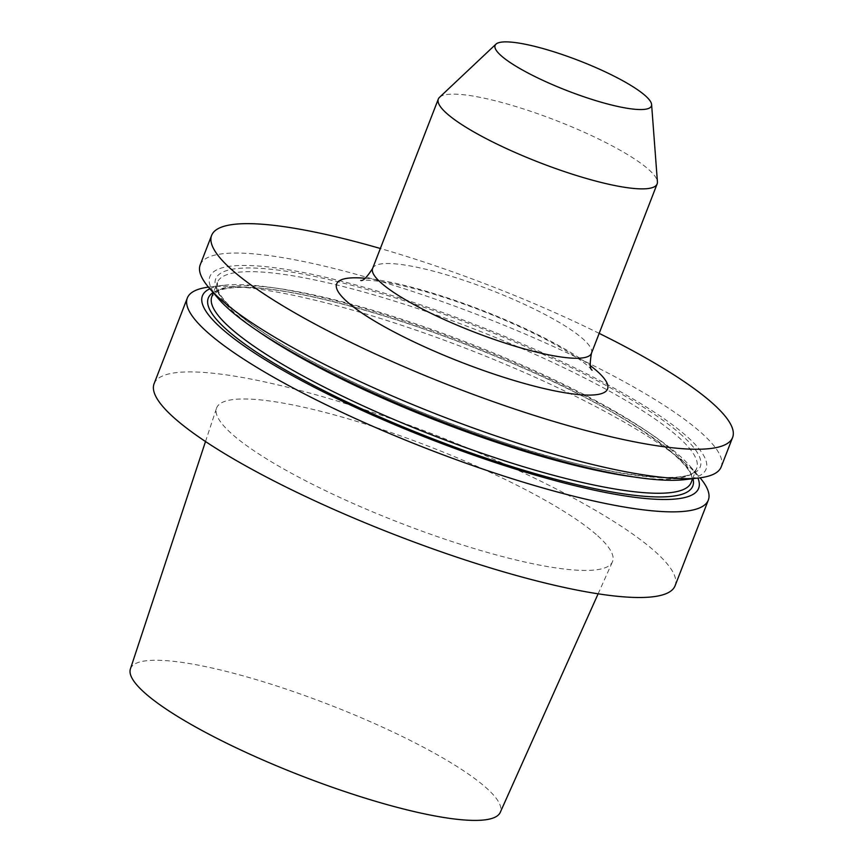 <?xml version="1.0" encoding="UTF-8"?>
<svg xmlns="http://www.w3.org/2000/svg" width="863" height="863" viewBox="0 0 863 863"><rect width="100%" height="100%" fill="white"/><g stroke="black" fill="none" stroke-linecap="round" stroke-linejoin="round"><path stroke-width="0.65" stroke-dasharray="4.32 3.24" d="M439.526 97.314A117.346 22.589 -158.8 0 1 535.103 112.805A117.346 22.589 -158.8 0 1 648.922 169.741A117.346 22.589 -158.8 0 1 657.423 181.823M208.458 287.12A279.407 53.786 -158.8 0 1 209.439 286.991A279.407 53.786 -158.8 0 1 451.025 342.719A279.407 53.786 -158.8 0 1 688.76 466.322A279.407 53.786 -158.8 0 1 699.429 477.045A279.407 53.786 -158.8 0 1 700.066 477.8M154.11 383.668A279.407 53.786 -158.8 0 1 372.708 412.352A279.407 53.786 -158.8 0 1 655.535 551.964A279.407 53.786 -158.8 0 1 675.093 585.75M209.871 288.76A266.117 51.23 -158.8 0 1 223.495 285.308A266.117 51.23 -158.8 0 1 453.604 338.382A266.117 51.23 -158.8 0 1 680.022 456.106A266.117 51.23 -158.8 0 1 690.184 466.322A266.117 51.23 -158.8 0 1 697.919 478.07M218.339 298.598A266.117 51.23 -158.8 0 1 376.311 290.777A266.117 51.23 -158.8 0 1 687.455 436.937A266.117 51.23 -158.8 0 1 685.028 479.612M200.205 264.822A279.407 53.786 -158.8 0 1 418.803 293.506A279.407 53.786 -158.8 0 1 701.641 433.118A279.407 53.786 -158.8 0 1 721.198 466.894M599.17 333.366A279.407 53.786 21.2 0 0 380.356 248.501M597.714 535.826A212.352 40.885 -158.8 0 1 612.428 561.867A212.352 40.885 -158.8 0 1 445.481 539.375A212.352 40.885 -158.8 0 1 231.489 433.593A212.352 40.885 -158.8 0 1 216.484 408.296A212.352 40.885 -158.8 0 1 381.802 429.396A212.352 40.885 -158.8 0 1 597.714 535.826M130.399 668.954A198.35 38.188 -158.8 0 1 329.267 704.726A198.35 38.188 -158.8 0 1 500.238 812.407M365.081 278.274A145.286 27.972 -158.8 0 1 590.378 365.653M591.435 353.323A117.346 22.589 21.2 0 0 583.215 339.137A117.346 22.589 21.2 0 0 464.423 280.497A117.346 22.589 21.2 0 0 372.611 268.447M257.897 331.122A257.055 49.493 -158.8 0 1 235.329 313.549A257.055 49.493 -158.8 0 1 217.336 282.471A257.055 49.493 -158.8 0 1 418.447 308.868A257.055 49.493 -158.8 0 1 678.652 437.304A257.055 49.493 -158.8 0 1 696.646 468.382A257.055 49.493 -158.8 0 1 633.884 476.969M682.05 435.427A259.849 50.022 21.2 0 0 264.661 268.663A259.849 50.022 21.2 0 0 427.239 414.531A259.849 50.022 21.2 0 0 682.05 435.427M213.118 292.535A259.849 50.022 -158.8 0 1 468.631 345.405A259.849 50.022 -158.8 0 1 692.978 478.663M691.187 482.449A257.055 49.493 21.2 0 0 469.429 343.355A257.055 49.493 21.2 0 0 211.877 296.538L217.627 291.219C223.075 288.576 231.985 287.303 244.369 287.39C264.758 287.681 291.694 291.791 325.178 299.731C387.53 314.919 453.345 337.606 522.622 367.778C627.304 412.6 701.101 466.452 691.187 482.449M592.115 370.195L588.652 366.656C584.812 363.15 578.771 358.781 570.551 353.539C558.987 346.257 544.801 338.609 528.016 330.605C495.977 315.502 463.28 302.956 429.893 292.967C411.036 287.433 394.963 283.668 381.683 281.662C363.204 279.094 360.044 280.648 360.734 280.453M692.644 478.695L696.646 468.382C693.172 486.883 602.374 476.894 494.844 439.396C423.345 414.974 359.44 387.336 303.15 356.505C273.075 339.785 250.41 324.661 235.168 311.133C225.955 302.848 220.227 295.901 217.994 290.281L217.336 282.471L213.334 292.784M223.495 285.308L209.439 286.991M690.184 466.322L699.429 477.045M598.124 593.82L612.428 561.867M205.513 441.532L216.484 408.296"/><path stroke-width="1.29" d="M500.961 55.534A83.819 16.138 21.2 0 0 589.343 98.587A83.819 16.138 21.2 0 0 651.597 104.52A83.819 16.138 21.2 0 0 645.524 95.89A83.819 16.138 21.2 0 0 564.229 55.221A83.819 16.138 21.2 0 0 495.955 44.153A83.819 16.138 21.2 0 0 500.961 55.534M651.597 104.52L657.423 181.823A117.346 22.589 -158.8 0 1 657.131 183.927A117.346 22.589 -158.8 0 1 565.319 171.888A117.346 22.589 -158.8 0 1 446.538 113.247A117.346 22.589 -158.8 0 1 438.318 99.062A117.346 22.589 -158.8 0 1 439.526 97.314L495.955 44.153M700.066 477.8A279.407 53.786 -158.8 0 1 708.318 500.098A279.407 53.786 -158.8 0 1 428.372 449.213A279.407 53.786 -158.8 0 1 187.325 298.026A279.407 53.786 -158.8 0 1 208.458 287.12M708.318 500.098L675.093 585.75A279.407 53.786 -158.8 0 1 456.495 557.056A279.407 53.786 -158.8 0 1 173.668 417.455A279.407 53.786 -158.8 0 1 154.11 383.668L187.325 298.026M697.919 478.07A266.117 51.23 -158.8 0 1 432.018 439.817A266.117 51.23 -158.8 0 1 209.871 288.76M732.601 437.487L721.198 466.894A279.407 53.786 -158.8 0 1 699.084 477.929L685.028 479.612A266.117 51.23 -158.8 0 1 439.45 420.637A266.117 51.23 -158.8 0 1 218.339 298.598L209.094 287.875A279.407 53.786 -158.8 0 1 200.205 264.822L211.618 235.405A279.407 53.786 21.2 0 0 452.654 386.602A279.407 53.786 21.2 0 0 732.601 437.487A279.407 53.786 21.2 0 0 713.043 403.711A279.407 53.786 21.2 0 0 599.17 333.366M699.084 477.929A279.407 53.786 -158.8 0 1 441.252 416.009A279.407 53.786 -158.8 0 1 209.094 287.875M380.356 248.501A279.407 53.786 21.2 0 0 211.618 235.405M598.124 593.82L500.238 812.407A198.35 38.188 -158.8 0 1 344.294 791.393A198.35 38.188 -158.8 0 1 144.412 692.579A198.35 38.188 -158.8 0 1 130.399 668.954L205.513 441.532M590.378 365.653A145.286 27.972 -158.8 0 1 597.39 371.424A145.286 27.972 -158.8 0 1 524.596 383.539A145.286 27.972 -158.8 0 1 346.818 301.478A145.286 27.972 -158.8 0 1 365.081 278.274M360.734 280.453C362.989 281.252 366.948 277.25 372.611 268.447A117.346 22.589 21.2 0 0 380.831 282.633A117.346 22.589 21.2 0 0 499.623 341.273A117.346 22.589 21.2 0 0 591.435 353.323L657.131 183.927M633.884 476.969A257.055 49.493 -158.8 0 1 257.897 331.122M692.978 478.663A259.849 50.022 -158.8 0 1 506.031 464.747A259.849 50.022 -158.8 0 1 226.473 329.493A259.849 50.022 -158.8 0 1 213.118 292.535M213.334 292.784L211.877 296.538A257.055 49.493 21.2 0 0 229.882 327.616A257.055 49.493 21.2 0 0 490.076 456.052A257.055 49.493 21.2 0 0 691.187 482.449L692.644 478.695M372.611 268.447L438.318 99.062M591.435 353.323C589.677 363.614 589.914 369.235 592.115 370.195"/></g></svg>
